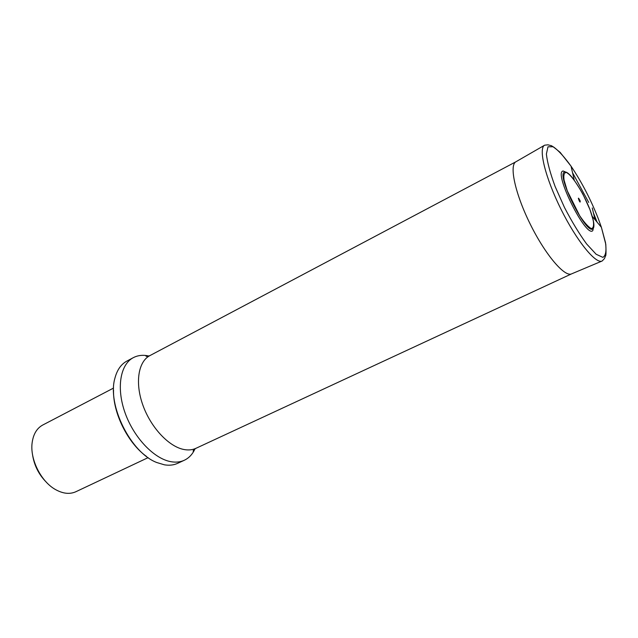 <?xml version="1.0" encoding="UTF-8"?>
<svg xmlns="http://www.w3.org/2000/svg" width="638" height="638" viewBox="0 0 638 638"><rect width="100%" height="100%" fill="white"/><g stroke="black" fill="none" stroke-linecap="round" stroke-linejoin="round"><path stroke-width="0.96" d="M592.247 207.94L595.055 219.703M32.442 454.049C33.981 465.062 38.671 474.505 46.518 482.384M113.58 388.056L42.754 425.02C36.932 428.186 33.407 434 32.179 442.445C29.691 458.953 40.936 481.618 55.602 489.617C63.074 493.74 69.829 494.442 75.874 491.723L148.128 457.637M146.596 456.513C127.927 443.33 112.759 412.794 113.54 389.954M148.965 356.02L145.974 355.502C141.317 354.959 137.098 355.677 133.318 357.655L126.866 361.1C121.076 364.242 117.089 369.936 114.928 378.167C106.937 404.835 130.75 452.789 156.82 462.542L164.413 464.823C169.317 465.628 173.719 465.134 177.635 463.34L184.278 460.277C188.138 458.467 191.264 455.54 193.641 451.505L195.037 448.801M133.318 357.655C120.207 364.434 116.18 388.143 125.128 413.009C133.98 437.883 154.237 458.945 171.12 461.721C176 462.542 180.387 462.064 184.278 460.277M593.787 226.482L592.79 230.629C586.075 238.437 552.907 171.638 563.179 171.008L567.094 172.723M580.157 200.858C580.819 205.922 575.851 192.772 580.157 200.858M515.783 161.853L149.866 355.621C138.223 361.594 134.825 382.872 142.92 405.266C150.911 427.659 168.99 446.799 184.039 449.519C188.457 450.34 192.413 449.942 195.906 448.331L571.433 273.933M544.517 145.273L516.006 161.717C508.933 165.003 515.185 193.936 530.393 224.448C545.514 255.009 564.789 277.482 571.68 273.83L602.009 261.062M597.104 222.16L593.587 213.315M588.722 202.413L572.541 172.691M574.224 180.068L571.05 166.183L560.164 152.386C554.231 147.426 551.065 145.145 550.658 145.552L547.986 144.818L544.677 145.177C538.113 148.128 545.275 177.675 561.001 209.248C576.656 240.877 595.86 264.435 602.176 260.99L604.465 258.565L605.502 255.998C606.068 255.926 606.164 252.018 605.797 244.29L601.387 227.28L605.51 242.671C606.602 250.901 605.725 255.798 602.886 257.377L596.147 254.259L586.609 243.947C579.208 233.771 571.839 221.625 564.494 207.517L555.148 186.575C550.219 173.209 547.3 162.363 546.383 154.053L547.986 146.796L553.226 146.764C558.266 150.241 564.215 156.717 571.05 166.183C581.776 182.149 590.9 199.758 598.436 219.033L601.387 227.28L592.247 216.362M592.774 218.3C594.233 223.986 594.297 227.463 592.957 228.707L592.957 228.707C586.585 236.044 555.124 172.683 564.821 172.037L564.821 172.037C566.616 171.726 569.351 173.871 573.004 178.473M563.179 171.008L566.536 172.443L570.061 175.115C573.028 178.146 577.294 184.454 582.869 194.048L589.943 209.551L593.196 220.062C594.066 225.557 593.412 228.388 591.219 228.548C588.188 226.841 584.328 222.55 579.647 215.676L567.262 190.81L564.064 180.099C563.378 174.764 564.231 172.236 566.616 172.531C572.509 175.602 583.571 193.25 589.943 209.551C592.55 216.673 593.85 222.104 593.842 225.852L592.79 230.629M193.641 451.505L193.585 451.529C192.556 451.13 193.33 450.061 195.906 448.331M149.866 355.621C146.987 356.626 145.663 356.594 145.919 355.526L145.974 355.502"/></g></svg>
